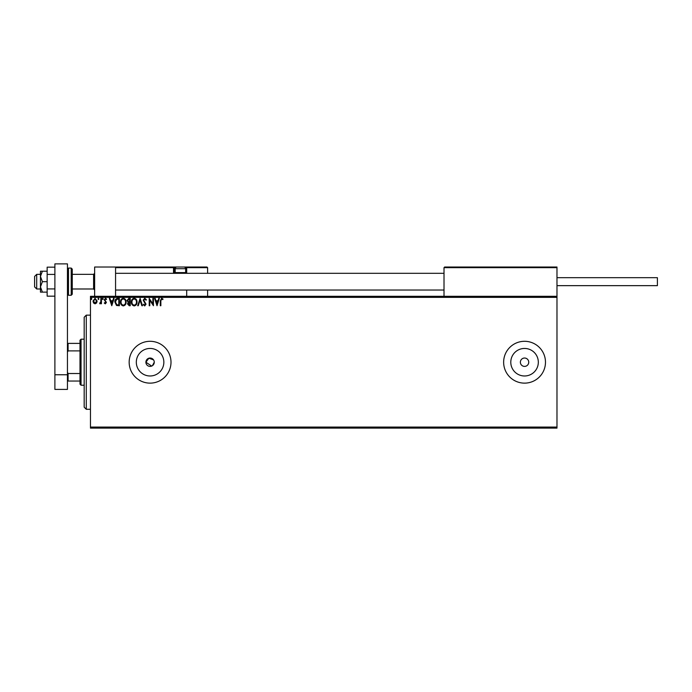 <?xml version="1.0" encoding="UTF-8"?>
<svg xmlns="http://www.w3.org/2000/svg" width="692" height="692" viewBox="0 0 692 692"><rect width="100%" height="100%" fill="white"/><g stroke="black" fill="none" stroke-linecap="round" stroke-linejoin="round"><path stroke-width="1.04" d="M153.563 359.892L148.867 358.205L145.9 362.21A4.187 4.187 0 0 0 150.077 366.397A4.187 4.187 0 0 0 154.264 362.21A4.187 4.187 0 0 0 150.077 358.032A4.187 4.187 0 0 0 145.9 362.21L151.678 366.077M152.404 365.696L154.264 362.21M136.315 362.21A13.762 13.762 0 0 0 150.077 375.981A13.762 13.762 0 0 0 163.848 362.21A13.762 13.762 0 0 0 150.077 348.448A13.762 13.762 0 0 0 136.315 362.21M510.791 362.21A13.762 13.762 0 0 0 524.553 375.981A13.762 13.762 0 0 0 538.324 362.21A13.762 13.762 0 0 0 524.553 348.448A13.762 13.762 0 0 0 510.791 362.21M503.638 362.21A20.924 20.924 0 0 0 524.553 383.134A20.924 20.924 0 0 0 545.478 362.21A20.924 20.924 0 0 0 524.553 341.294A20.924 20.924 0 0 0 503.638 362.21M129.162 362.21A20.924 20.924 0 0 0 150.077 383.134A20.924 20.924 0 0 0 171.002 362.21A20.924 20.924 0 0 0 150.077 341.294A20.924 20.924 0 0 0 129.162 362.21M520.375 362.21A4.187 4.187 0 0 0 524.553 366.397A4.187 4.187 0 0 0 528.74 362.21A4.187 4.187 0 0 0 524.553 358.032A4.187 4.187 0 0 0 520.375 362.21M556.982 428.114L90.462 428.114L90.462 427.068L556.982 427.068L556.982 428.114M96.577 302.966L95.055 303.849L93.541 302.966L92.996 301.063L95.055 298.313L97.122 301.063L96.577 302.966M101.439 298.408L101.439 303.753L100.876 303.753L100.876 302.966L99.899 303.849L99.734 303.096L100.79 302.041L100.876 298.408L101.439 298.408M105.34 303.849L104.258 303.087L104.587 302.629L105.305 303.191L105.72 301.989L104.258 299.861L105.444 298.313L106.603 299.039L106.283 299.532L105.504 298.97L104.821 299.826L106.412 302.447L105.34 303.849M117.666 298.408L119.37 298.408L119.37 305.726L116.515 305.466L114.863 301.971C114.777 299.861 115.72 298.676 117.666 298.408M130.26 298.408L130.26 305.726L129.222 305.726L127.536 303.918L128.228 302.352L127.069 300.484L128.798 298.408L130.26 298.408M140.113 298.408L142.465 305.726L141.851 305.726L140.069 300.172L138.288 305.726L137.673 305.726L140.113 298.408M152.88 298.408L153.442 298.408L153.442 305.726L149.783 300.267L149.783 305.726L149.221 305.726L149.221 298.408L152.88 303.857L152.88 298.408M160.864 300.856L160.864 305.726L160.302 305.726L160.302 300.786L161.643 298.217L163.018 299.065L162.732 299.627L161.643 298.97L160.864 300.856M90.462 297.361L90.462 296.314L556.982 296.314L556.982 297.361L90.462 297.361L90.462 427.068M556.982 297.361L556.982 427.068M157.015 305.726L154.575 298.408L155.19 298.408L155.942 300.752L157.992 300.752L158.745 298.408L159.359 298.408L157.015 305.726M144.758 298.217L146.41 299.818L145.951 300.19L144.801 298.97L143.78 300.207L146.029 304.203L144.723 305.916L143.305 304.679L143.746 304.229L144.732 305.163L145.467 304.238L143.218 300.198L144.758 298.217M137.016 302.032C137.059 304.125 136.134 305.414 134.239 305.916C132.302 305.466 131.35 304.186 131.385 302.067C131.35 299.982 132.284 298.693 134.196 298.217C136.099 298.676 137.042 299.947 137.016 302.032M126.126 302.032C126.169 304.125 125.243 305.414 123.349 305.916C121.411 305.466 120.46 304.186 120.495 302.067C120.46 299.982 121.394 298.693 123.306 298.217C125.217 298.676 126.152 299.947 126.126 302.032M111.767 305.726L109.327 298.408L109.941 298.408L110.694 300.752L112.744 300.752L113.497 298.408L114.111 298.408L111.767 305.726M103.22 298.927L102.753 299.532L102.286 298.927L102.753 298.313L103.22 298.927M98.904 298.927L98.437 299.532L97.97 298.927L98.437 298.313L98.904 298.927M91.863 298.927L91.396 299.532L90.929 298.927L91.396 298.313L91.863 298.927M156.176 301.504L156.972 303.961L157.759 301.504L156.176 301.504M131.947 302.075C131.921 303.745 132.674 304.774 134.213 305.163C135.744 304.757 136.488 303.719 136.454 302.041C136.48 300.371 135.736 299.351 134.213 298.97C132.665 299.351 131.912 300.38 131.947 302.075M129.11 304.973L129.698 304.973L129.698 302.629L128.098 303.9L129.11 304.973M129.413 301.876L129.698 299.16L129.049 299.16L127.631 300.484L128.513 301.79L129.413 301.876M121.057 302.075C121.031 303.745 121.792 304.774 123.323 305.163C124.854 304.757 125.598 303.719 125.563 302.041C125.589 300.371 124.845 299.351 123.323 298.97C121.775 299.351 121.022 300.38 121.057 302.075M118.808 304.973L118.808 299.16L116.697 299.342L115.426 301.98L116.818 304.774L118.808 304.973M110.936 301.504L111.723 303.961L112.511 301.504L110.936 301.504M93.558 301.063L95.055 303.191L96.56 301.063L95.055 298.97L93.558 301.063M86.275 409.283L84.182 407.19L84.182 317.239L86.275 315.145L86.275 409.283L90.462 409.283M94.64 296.314L94.64 267.025L115.564 267.025L115.564 296.314M444.636 267.025L444.013 267.657L444.636 267.025L556.351 267.025L556.982 267.657L556.982 267.025L536.058 267.025M36.693 288.988L34.6 286.903L34.6 276.437L36.693 274.343L36.693 288.988L40.456 288.988M72.253 288.988L93.593 288.988L93.593 274.343L94.64 273.305M556.351 267.025L556.982 267.657L444.013 267.657L444.013 296.314M556.982 267.657L556.982 296.314M183.553 267.025L206.986 267.025L207.609 267.657L207.609 273.305M207.609 290.034L207.609 296.314M186.693 272.674L186.693 267.657A0.631 0.631 0 0 0 186.061 267.025L186.061 267.657L186.693 267.657L186.061 267.025L206.986 267.025L207.609 267.657L186.693 267.657L186.693 273.305L186.693 272.674L186.061 272.674L186.061 267.657L185.274 267.657M186.693 290.034L186.693 296.314M116.187 267.025L115.564 267.657L116.187 267.025L177.273 267.025L126.022 267.025M175.552 267.657L174.142 267.657L174.142 272.674L174.142 267.657A0.631 0.631 0 0 0 173.51 267.025L173.51 267.657L115.564 267.657M174.765 273.305A0.631 0.631 0 0 1 174.142 272.674A0.631 0.631 0 0 0 174.765 273.305A0.631 0.631 0 0 1 174.142 272.674L175.266 272.674M175.898 273.305L175.188 272.587L175.188 268.695A1.669 1.669 0 0 1 176.858 267.025L183.968 267.025A1.669 1.669 0 0 1 185.646 268.695L175.188 268.695M184.937 273.305L185.646 272.587L185.646 268.695M175.188 272.587L185.646 272.587M556.982 277.691L657.4 277.691L657.4 285.649L556.982 285.649M42.385 271.212L40.456 271.212L40.456 276.437L42.385 281.67L40.456 286.903L40.456 292.128L42.385 292.128L40.456 286.903L40.456 276.437L42.385 271.212L47.151 271.212M42.385 292.128L47.151 292.128M42.385 281.67L47.151 281.67M54.893 296.167L47.151 296.167L47.151 274.421L54.893 274.421M47.151 288.919L54.893 288.919M47.151 274.421L47.151 267.173L54.893 267.173M54.893 389.406L54.893 263.886L67.444 263.886L67.444 389.406L54.893 389.406M54.893 374.761L67.444 374.761M72.253 269.119L72.253 294.221L71.207 295.268L71.207 268.072L72.253 269.119M81.042 385.228L79.995 384.181L79.995 340.248L81.042 339.201L81.042 385.228L84.182 385.228M79.995 350.896L68.076 350.896L67.444 352.167M67.444 372.253L68.076 373.524L68.076 381.041L67.444 381.041M79.995 373.524L68.076 373.524M67.444 343.388L68.076 343.388L68.076 350.896M79.995 343.388L68.076 343.388M79.995 381.041L68.076 381.041M173.51 267.025A0.631 0.631 0 0 1 174.142 267.657L173.51 267.657L173.51 272.674A1.254 1.254 0 0 0 173.683 273.305M185.56 272.674L186.061 273.305M186.693 267.657A0.631 0.631 0 0 0 186.061 267.025M173.51 272.674L174.142 272.674M71.207 268.072L68.491 268.072L68.491 295.268L67.444 294.221M86.275 315.145L90.462 315.145M93.593 288.988L94.64 290.034M444.013 290.034L115.564 290.034M444.013 273.305L115.564 273.305M36.693 274.343L40.456 274.343M72.253 274.343L93.593 274.343M68.491 268.072L67.444 269.119M71.207 295.268L68.491 295.268M81.042 339.201L84.182 339.201"/></g></svg>
